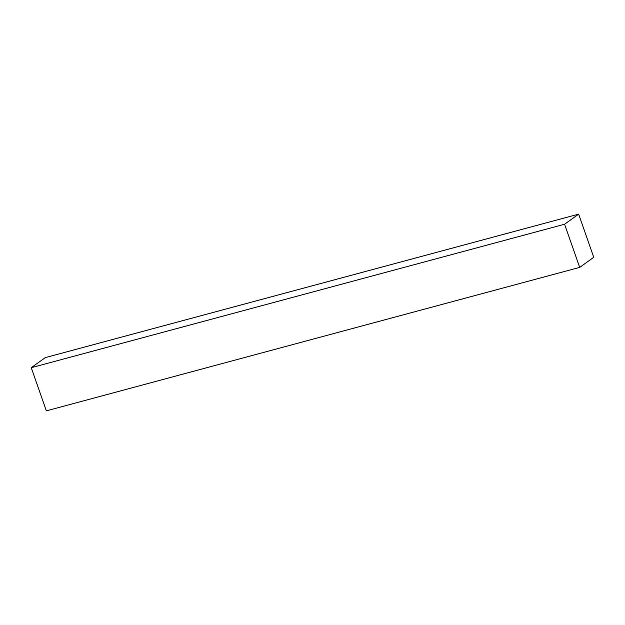 <?xml version="1.0" encoding="UTF-8"?>
<svg xmlns="http://www.w3.org/2000/svg" width="625" height="625" viewBox="0 0 625 625"><rect width="100%" height="100%" fill="white"/><g stroke="black" fill="none" stroke-linecap="round" stroke-linejoin="round"><path stroke-width="0.94" d="M31.25 367.703L564.578 224.234L579.695 267.391L46.359 410.859L31.25 367.703L45.305 357.609L578.641 214.141L45.305 357.609L31.25 367.703L46.359 410.859L579.695 267.391L593.75 257.297L578.641 214.141L564.578 224.234L31.25 367.703M564.578 224.234L579.695 267.391L593.75 257.297L578.641 214.141L564.578 224.234"/></g></svg>
